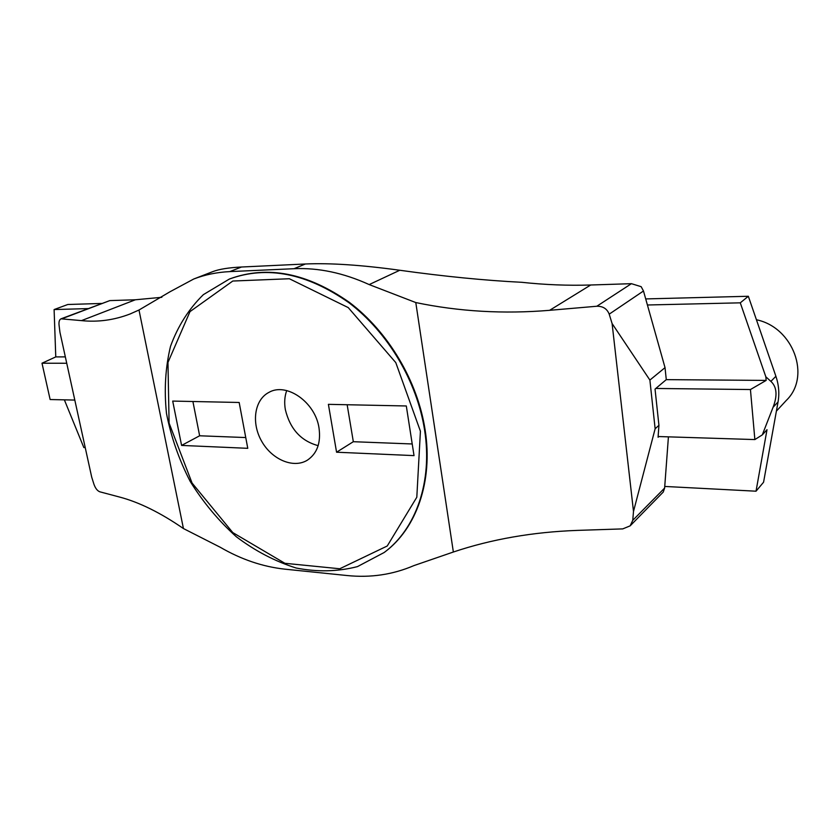 <?xml version="1.0" encoding="UTF-8"?>
<svg xmlns="http://www.w3.org/2000/svg" width="840" height="840" viewBox="0 0 840 840"><rect width="100%" height="100%" fill="white"/><g stroke="black" fill="none" stroke-linecap="round" stroke-linejoin="round"><path stroke-width="1.26" d="M319.011 427.959C315.336 402.192 286.43 382.053 268.905 392.395C254.363 399.84 251.16 422.982 261.639 441.21C271.887 459.575 293.423 468.783 307.325 460.205C317.131 453.569 321.027 442.817 319.011 427.959M247.769 448.319L239.169 402.476L172.704 401.079L181.587 445.421L247.769 448.319M336.567 452.214L414.026 455.616L406.308 405.972L328.398 404.344L336.567 452.214L353.325 441.704L412.219 443.971M245.753 437.556L199.637 435.781L192.906 401.499M181.587 445.421L199.637 435.781M385.077 551.817C416.451 528.318 433.188 481.331 425.135 429.986C417.68 381.203 388.322 331.81 349.356 302.358C307.377 272.947 267.561 265.104 229.898 278.849L229.268 279.101M183.435 528.549L138.999 310.012L130.053 313.992C114.093 320.103 97.902 322.308 81.48 320.618L61.037 318.822C59.388 319.62 58.727 321.699 59.052 325.059L59.945 332.272L91.707 477.162L93.933 484.218C95.392 488.334 97.356 490.865 99.845 491.81L119.343 496.986C138.999 502.131 160.367 512.652 183.435 528.549L220.28 547.281C241.196 559.44 262.7 566.738 284.792 569.153L347.014 575.526C370.524 577.952 392.805 574.644 413.847 565.625L453.358 552.017L415.79 302.558L369.191 284.582C343.507 272.916 318.465 267.624 294.063 268.706L305.361 263.991C330.036 262.899 361.505 264.988 399.788 270.26L369.191 284.582M212.341 271.793L212.751 271.635C219.166 269.178 228.743 267.635 241.479 267.015L229.824 271.604L294.063 268.706M229.824 271.604C217.004 272.223 204.981 274.691 193.746 279.006L169.995 291.764L138.999 310.012M453.358 552.017C491.442 539.227 532.728 532.024 577.227 530.397L622.745 528.895L630.158 525.851L632.751 520.349L633.497 511.455L655.137 428.757L658.928 425.334L655.043 389.099L666.278 379.638L665.028 367.637L649.887 380.069L612.098 323.547L609.2 314.16C607.068 308.774 602.942 306.138 596.831 306.243L549.623 310.317C503.601 314.149 458.987 311.556 415.79 302.558M655.137 428.757L649.887 380.069M658.928 425.334L658.077 437.241L658.823 436.548M668.42 436.853L664.619 488.082L663.254 492.041L630.294 525.704M596.831 306.243L631.407 283.679L641.162 286.671L643.482 290.997L665.028 367.637M633.497 511.455L612.098 323.547M161.837 297.297L135.387 299.775L109.799 300.605L62.055 318.696M631.407 283.679L590.699 285.002C568.019 285.705 545.087 284.812 521.892 282.314C484.764 280.445 444.066 276.423 399.788 270.26M241.479 267.015L305.361 263.991M318.161 445.651C301.014 441.011 290.084 429.019 285.358 409.668C284.161 402.78 284.613 396.417 286.703 390.579M347.151 404.733L353.325 441.704M61.037 318.822L109.799 300.605M74.802 400.071L50.138 399.536L42 363.216L55.766 356.906L65.341 356.885M64.365 399.851L83.832 447.542L85.229 447.605M55.766 356.906L54.107 309.561L88.032 308.595M42 363.216L66.738 363.258M54.107 309.561L67.809 304.5L101.609 303.45M664.745 486.444L756.032 491.201L763.571 482.223L778.05 401.94C779.53 393.456 778.817 384.909 775.898 376.288L748.335 296.268L645.708 298.925M766.143 380.415L750.435 389.54L754.866 439.572L762.29 434.899L773.083 407.243C777.599 395.524 776.874 386.904 770.889 381.37L765.839 376.814L766.143 380.415L666.278 379.638M765.839 376.814L740.282 302.831L647.42 304.994M756.032 491.201L767.004 429.713L762.29 434.899M740.282 302.831L748.335 296.268M750.435 389.54L655.809 388.458M754.866 439.572L658.13 436.527M776.391 411.128L786.293 400.418C811.314 376.541 793.338 327.338 756.431 319.756M420.42 431.245L395.787 362.607L348.243 307.598L289.359 278.744L232.785 281.032L189.987 311.619L167.969 362.418L169.092 423.087L192.077 483.053L232.796 532.591L284.875 563.294L339.759 568.764L387.24 546L416.808 497.228L420.42 431.245M632.751 520.349L664.619 488.082M643.482 290.997L609.2 314.16M135.387 299.775L81.48 320.618M590.699 285.002L549.623 310.317M424.631 430.322C432.726 481.908 415.81 529.063 384.195 552.489L357.462 566.611C337.712 571.683 317.257 572.145 296.121 568.008C275.131 561.393 255.213 550.988 236.366 536.792C218.558 520.789 203.175 502.331 190.208 481.425C178.952 459.564 171.045 436.905 166.488 413.438C164.031 390.012 165.375 367.637 170.52 346.311C177.881 326.109 188.832 308.879 203.385 294.63L229.309 279.08C266.973 265.346 306.81 273.189 348.81 302.62C387.786 332.094 417.165 381.518 424.631 430.322M778.05 401.94L773.083 407.243M775.898 376.288L770.889 381.37M130.977 313.625L130.053 313.992M229.898 278.849L229.309 279.08M212.751 271.635L193.746 279.006"/></g></svg>
